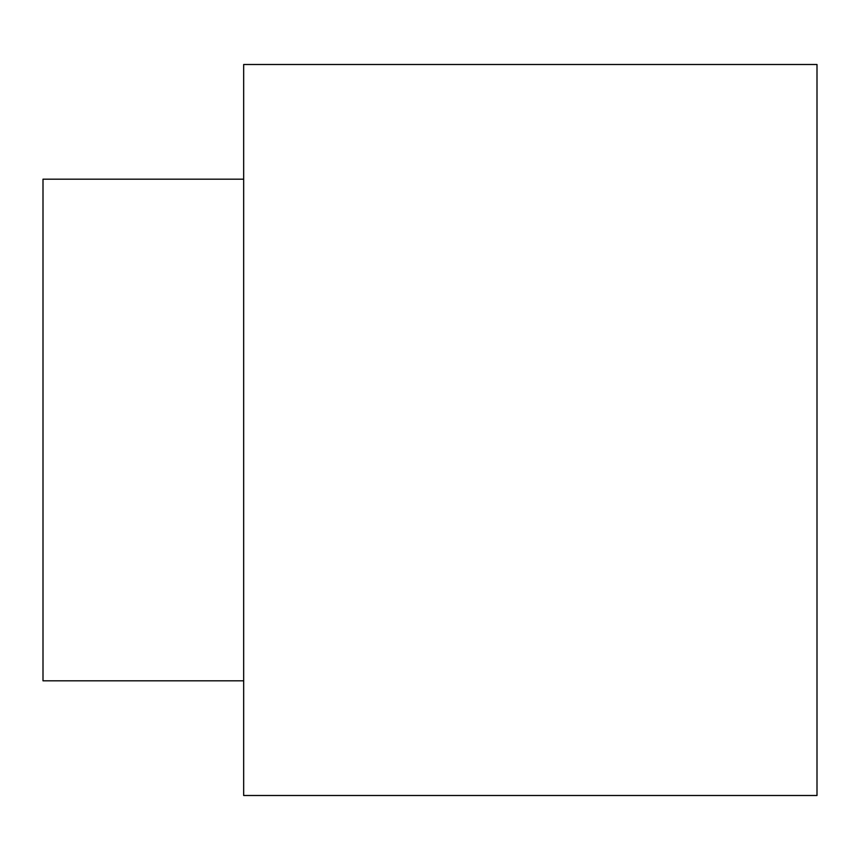<?xml version="1.0" encoding="UTF-8"?>
<svg xmlns="http://www.w3.org/2000/svg" width="860" height="860" viewBox="0 0 860 860"><rect width="100%" height="100%" fill="white"/><g stroke="black" fill="none" stroke-linecap="round" stroke-linejoin="round"><path stroke-width="1.29" d="M243.67 430L243.67 795.5L817 795.5L817 64.5L243.67 64.5L243.67 430M243.67 680.83L43 680.83L43 179.17L243.67 179.17"/></g></svg>
